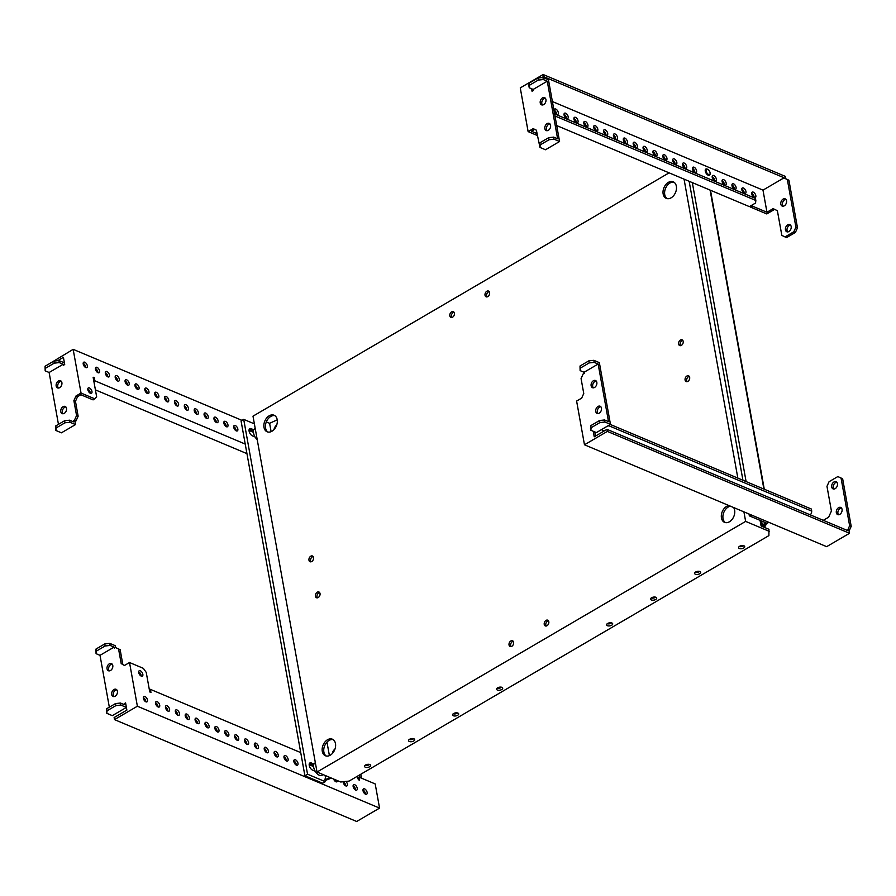 <?xml version="1.0" encoding="UTF-8"?>
<svg xmlns="http://www.w3.org/2000/svg" width="896" height="896" viewBox="0 0 896 896"><rect width="100%" height="100%" fill="white"/><g stroke="black" fill="none" stroke-linecap="round" stroke-linejoin="round"><path stroke-width="1.34" d="M365.333 767.222A3.114 1.523 169.8 0 0 368.838 767.122A3.114 1.523 169.8 0 0 370.675 765.33A3.114 1.523 169.8 0 0 369.902 764.546A3.114 1.523 169.8 0 0 366.397 764.635A3.114 1.523 169.8 0 0 364.549 766.438A3.114 1.523 169.8 0 0 365.333 767.222M369.656 764.456A3.114 1.523 -10.2 0 1 365.21 765.251M409.338 741.485A3.114 1.523 169.8 0 0 412.843 741.395A3.114 1.523 169.8 0 0 414.691 739.603A3.114 1.523 169.8 0 0 413.907 738.808A3.114 1.523 169.8 0 0 410.402 738.909A3.114 1.523 169.8 0 0 408.554 740.701A3.114 1.523 169.8 0 0 409.338 741.485M413.661 738.718A3.114 1.523 -10.2 0 1 409.214 739.525M453.342 715.758A3.114 1.523 169.8 0 0 456.848 715.658A3.114 1.523 169.8 0 0 458.696 713.866A3.114 1.523 169.8 0 0 457.912 713.082A3.114 1.523 169.8 0 0 454.406 713.171A3.114 1.523 169.8 0 0 452.57 714.974A3.114 1.523 169.8 0 0 453.342 715.758M457.666 712.992A3.114 1.523 -10.2 0 1 453.219 713.787M497.347 690.021A3.114 1.523 169.8 0 0 500.853 689.931A3.114 1.523 169.8 0 0 502.701 688.139A3.114 1.523 169.8 0 0 501.917 687.344A3.114 1.523 169.8 0 0 498.411 687.445A3.114 1.523 169.8 0 0 496.574 689.237A3.114 1.523 169.8 0 0 497.347 690.021M501.67 687.254A3.114 1.523 -10.2 0 1 497.224 688.061M675.338 192.954A3.114 1.523 169.8 0 0 674.923 193.76M739.603 546.291A3.114 1.523 169.8 0 0 738.595 547.702A3.114 1.523 169.8 0 0 740.533 548.744A3.114 1.523 169.8 0 0 743.714 548.016A3.114 1.523 169.8 0 0 744.722 546.605A3.114 1.523 169.8 0 0 742.795 545.574A3.114 1.523 169.8 0 0 739.603 546.291M743.702 545.731A3.114 1.523 -10.2 0 1 743.344 545.966A3.114 1.523 -10.2 0 1 739.256 546.526M695.598 572.029A3.114 1.523 169.8 0 0 694.59 573.44A3.114 1.523 169.8 0 0 696.528 574.47A3.114 1.523 169.8 0 0 699.709 573.754A3.114 1.523 169.8 0 0 700.717 572.342A3.114 1.523 169.8 0 0 698.79 571.301A3.114 1.523 169.8 0 0 695.598 572.029M699.698 571.458A3.114 1.523 -10.2 0 1 699.339 571.693A3.114 1.523 -10.2 0 1 695.251 572.264M651.594 597.755A3.114 1.523 169.8 0 0 650.586 599.178A3.114 1.523 169.8 0 0 652.523 600.208A3.114 1.523 169.8 0 0 655.704 599.48A3.114 1.523 169.8 0 0 656.712 598.069A3.114 1.523 169.8 0 0 654.786 597.038A3.114 1.523 169.8 0 0 651.594 597.755M655.693 597.195A3.114 1.523 -10.2 0 1 655.334 597.43A3.114 1.523 -10.2 0 1 651.246 597.99M607.589 623.493A3.114 1.523 169.8 0 0 606.581 624.904A3.114 1.523 169.8 0 0 608.518 625.934A3.114 1.523 169.8 0 0 611.699 625.218A3.114 1.523 169.8 0 0 612.707 623.806A3.114 1.523 169.8 0 0 610.781 622.776A3.114 1.523 169.8 0 0 607.589 623.493M611.688 622.922A3.114 1.523 -10.2 0 1 611.33 623.157A3.114 1.523 -10.2 0 1 607.242 623.728M317.251 592.189A3.114 2.173 -67.2 0 0 315.426 595.123A3.114 2.173 -67.2 0 0 316.523 597.733A3.114 2.173 -67.2 0 0 318.214 597.531A3.114 2.173 -67.2 0 0 320.04 594.597A3.114 2.173 -67.2 0 0 318.942 591.987A3.114 2.173 -67.2 0 0 317.251 592.189M319.637 592.558A3.114 2.173 -67.2 0 0 318.83 592.85A3.114 2.173 -67.2 0 0 317.408 597.834M310.778 556.192A3.114 2.173 -67.2 0 0 308.952 559.126A3.114 2.173 -67.2 0 0 310.05 561.736A3.114 2.173 -67.2 0 0 311.741 561.534A3.114 2.173 -67.2 0 0 313.566 558.6A3.114 2.173 -67.2 0 0 312.458 555.99A3.114 2.173 -67.2 0 0 310.778 556.192M313.152 556.562A3.114 2.173 -67.2 0 0 312.357 556.853A3.114 2.173 -67.2 0 0 310.934 561.837M686.896 376.029A3.114 2.173 -67.2 0 0 685.07 378.974A3.114 2.173 -67.2 0 0 686.168 381.573A3.114 2.173 -67.2 0 0 687.859 381.382A3.114 2.173 -67.2 0 0 689.685 378.437A3.114 2.173 -67.2 0 0 688.587 375.838A3.114 2.173 -67.2 0 0 686.896 376.029M689.282 376.398A3.114 2.173 -67.2 0 0 688.475 376.701A3.114 2.173 -67.2 0 0 687.053 381.674M680.422 340.032A3.114 2.173 -67.2 0 0 678.597 342.978A3.114 2.173 -67.2 0 0 679.694 345.576A3.114 2.173 -67.2 0 0 681.386 345.386A3.114 2.173 -67.2 0 0 683.211 342.44A3.114 2.173 -67.2 0 0 682.102 339.842A3.114 2.173 -67.2 0 0 680.422 340.032M682.797 340.402A3.114 2.173 -67.2 0 0 682.002 340.704A3.114 2.173 -67.2 0 0 680.579 345.677M486.83 291.256A3.114 2.173 -67.2 0 0 485.005 294.202A3.114 2.173 -67.2 0 0 486.102 296.8A3.114 2.173 -67.2 0 0 487.794 296.61A3.114 2.173 -67.2 0 0 489.619 293.664A3.114 2.173 -67.2 0 0 488.522 291.066A3.114 2.173 -67.2 0 0 486.83 291.256M489.205 291.626A3.114 2.173 -67.2 0 0 488.41 291.928A3.114 2.173 -67.2 0 0 486.987 296.901M451.629 311.842A3.114 2.173 -67.2 0 0 449.803 314.787A3.114 2.173 -67.2 0 0 450.901 317.386A3.114 2.173 -67.2 0 0 452.581 317.195A3.114 2.173 -67.2 0 0 454.406 314.25A3.114 2.173 -67.2 0 0 453.309 311.651A3.114 2.173 -67.2 0 0 451.629 311.842M454.003 312.211A3.114 2.173 -67.2 0 0 453.208 312.514A3.114 2.173 -67.2 0 0 451.786 317.486M510.843 640.965A3.114 2.173 -67.2 0 0 509.018 643.899A3.114 2.173 -67.2 0 0 510.115 646.509A3.114 2.173 -67.2 0 0 511.806 646.307A3.114 2.173 -67.2 0 0 513.632 643.373A3.114 2.173 -67.2 0 0 512.534 640.763A3.114 2.173 -67.2 0 0 510.843 640.965M513.218 641.334A3.114 2.173 -67.2 0 0 512.422 641.626A3.114 2.173 -67.2 0 0 511 646.61M546.045 620.379A3.114 2.173 -67.2 0 0 544.219 623.314A3.114 2.173 -67.2 0 0 545.317 625.923A3.114 2.173 -67.2 0 0 547.008 625.722A3.114 2.173 -67.2 0 0 548.834 622.787A3.114 2.173 -67.2 0 0 547.736 620.178A3.114 2.173 -67.2 0 0 546.045 620.379M548.43 620.749A3.114 2.173 -67.2 0 0 547.624 621.04A3.114 2.173 -67.2 0 0 546.213 626.024M725.39 522.592A8.982 6.272 112.8 0 1 723.072 514.909A8.982 6.272 112.8 0 1 728.235 507.013A8.982 6.272 112.8 0 1 730.43 506.184M733.589 507.517A8.982 6.272 112.8 0 1 729.434 521.774A8.982 6.272 112.8 0 1 724.562 522.346A8.982 6.272 112.8 0 1 721.392 514.83A8.982 6.272 112.8 0 1 726.656 506.352A8.982 6.272 112.8 0 1 728.851 505.523M326.222 756.011A8.982 6.272 112.8 0 1 323.904 748.328A8.982 6.272 112.8 0 1 329.078 740.432A8.982 6.272 112.8 0 1 333.122 739.614M330.266 755.194A8.982 6.272 112.8 0 1 325.394 755.754A8.982 6.272 112.8 0 1 322.235 748.25A8.982 6.272 112.8 0 1 327.488 739.771A8.982 6.272 112.8 0 1 332.36 739.2A8.982 6.272 112.8 0 1 335.53 746.715A8.982 6.272 112.8 0 1 330.266 755.194M667.094 198.621A8.982 6.272 112.8 0 1 664.776 190.926A8.982 6.272 112.8 0 1 669.939 183.042A8.982 6.272 112.8 0 1 673.994 182.224M671.138 197.803A8.982 6.272 112.8 0 1 666.266 198.363A8.982 6.272 112.8 0 1 663.096 190.859A8.982 6.272 112.8 0 1 668.36 182.37A8.982 6.272 112.8 0 1 673.232 181.81A8.982 6.272 112.8 0 1 676.402 189.325A8.982 6.272 112.8 0 1 671.138 197.803M267.926 432.04A8.982 6.272 112.8 0 1 265.608 424.346A8.982 6.272 112.8 0 1 270.782 416.461A8.982 6.272 112.8 0 1 274.826 415.643M271.981 431.222A8.982 6.272 112.8 0 1 267.109 431.782A8.982 6.272 112.8 0 1 263.939 424.278A8.982 6.272 112.8 0 1 269.203 415.789A8.982 6.272 112.8 0 1 274.064 415.229A8.982 6.272 112.8 0 1 277.234 422.733A8.982 6.272 112.8 0 1 271.981 431.222M769.339 531.373L745.64 521.394L317.027 772.038L340.726 782.006L349.082 781.088L768.891 535.606L768.97 529.312L761.074 525.986L760.054 520.352M329.403 755.63L326.973 742.134M271.107 431.659L269.606 423.293L277.222 419.877M266.325 421.915L269.606 423.293M669.099 172.85L252.997 416.17L317.027 772.038M684.051 179.144L737.845 478.117M743.915 511.862L745.64 521.394M683.01 166.13L684.723 166.846M143.315 697.57A3.114 1.635 -120.3 0 1 145.768 701.77M144.939 696.483A3.114 1.635 -120.3 0 1 147.235 699.171A3.114 1.635 -120.3 0 1 146.989 701.837A3.114 1.635 -120.3 0 1 145.902 701.826A3.114 1.635 -120.3 0 1 143.606 699.138A3.114 1.635 -120.3 0 1 143.842 696.472A3.114 1.635 -120.3 0 1 144.939 696.483M155.557 702.722A3.114 1.635 -120.3 0 1 158.01 706.922M157.181 701.635A3.114 1.635 -120.3 0 1 159.477 704.323A3.114 1.635 -120.3 0 1 159.23 706.989A3.114 1.635 -120.3 0 1 158.144 706.978A3.114 1.635 -120.3 0 1 155.848 704.29A3.114 1.635 -120.3 0 1 156.094 701.624A3.114 1.635 -120.3 0 1 157.181 701.635M165.435 706.877A3.114 1.635 -120.3 0 1 167.888 711.077M167.059 705.79A3.114 1.635 -120.3 0 1 169.355 708.478A3.114 1.635 -120.3 0 1 169.109 711.144A3.114 1.635 -120.3 0 1 168.022 711.133A3.114 1.635 -120.3 0 1 165.726 708.434A3.114 1.635 -120.3 0 1 165.973 705.768A3.114 1.635 -120.3 0 1 167.059 705.79M175.314 711.032A3.114 1.635 -120.3 0 1 177.766 715.232M176.938 709.946A3.114 1.635 -120.3 0 1 179.234 712.634A3.114 1.635 -120.3 0 1 178.987 715.299A3.114 1.635 -120.3 0 1 177.901 715.288A3.114 1.635 -120.3 0 1 175.605 712.589A3.114 1.635 -120.3 0 1 175.851 709.923A3.114 1.635 -120.3 0 1 176.938 709.946M185.192 715.187A3.114 1.635 -120.3 0 1 187.645 719.387M186.816 714.101A3.114 1.635 -120.3 0 1 189.112 716.789A3.114 1.635 -120.3 0 1 188.866 719.454A3.114 1.635 -120.3 0 1 187.779 719.443A3.114 1.635 -120.3 0 1 185.483 716.744A3.114 1.635 -120.3 0 1 185.718 714.078A3.114 1.635 -120.3 0 1 186.816 714.101M204.938 723.498A3.114 1.635 -120.3 0 1 207.39 727.686M206.562 722.4A3.114 1.635 -120.3 0 1 208.858 725.099A3.114 1.635 -120.3 0 1 208.622 727.765A3.114 1.635 -120.3 0 1 207.525 727.754A3.114 1.635 -120.3 0 1 205.229 725.054A3.114 1.635 -120.3 0 1 205.475 722.389A3.114 1.635 -120.3 0 1 206.562 722.4M214.816 727.653A3.114 1.635 -120.3 0 1 217.269 731.842M216.44 726.555A3.114 1.635 -120.3 0 1 218.736 729.254A3.114 1.635 -120.3 0 1 218.49 731.92A3.114 1.635 -120.3 0 1 217.403 731.909A3.114 1.635 -120.3 0 1 215.107 729.21A3.114 1.635 -120.3 0 1 215.354 726.544A3.114 1.635 -120.3 0 1 216.44 726.555M224.694 731.808A3.114 1.635 -120.3 0 1 227.147 735.997M226.318 730.71A3.114 1.635 -120.3 0 1 228.614 733.41A3.114 1.635 -120.3 0 1 228.368 736.075A3.114 1.635 -120.3 0 1 227.282 736.064A3.114 1.635 -120.3 0 1 224.986 733.365A3.114 1.635 -120.3 0 1 225.232 730.699A3.114 1.635 -120.3 0 1 226.318 730.71M234.573 735.963A3.114 1.635 -120.3 0 1 237.026 740.152M236.197 734.866A3.114 1.635 -120.3 0 1 238.493 737.565A3.114 1.635 -120.3 0 1 238.246 740.23A3.114 1.635 -120.3 0 1 237.16 740.219A3.114 1.635 -120.3 0 1 234.864 737.52A3.114 1.635 -120.3 0 1 235.11 734.854A3.114 1.635 -120.3 0 1 236.197 734.866M244.451 740.118A3.114 1.635 -120.3 0 1 246.904 744.307M246.075 739.021A3.114 1.635 -120.3 0 1 248.371 741.72A3.114 1.635 -120.3 0 1 248.125 744.386A3.114 1.635 -120.3 0 1 247.038 744.374A3.114 1.635 -120.3 0 1 244.742 741.675A3.114 1.635 -120.3 0 1 244.978 739.01A3.114 1.635 -120.3 0 1 246.075 739.021M254.318 744.274A3.114 1.635 -120.3 0 1 256.782 748.462M255.954 743.176A3.114 1.635 -120.3 0 1 258.25 745.875A3.114 1.635 -120.3 0 1 258.003 748.541A3.114 1.635 -120.3 0 1 256.917 748.53A3.114 1.635 -120.3 0 1 254.621 745.83A3.114 1.635 -120.3 0 1 254.856 743.165A3.114 1.635 -120.3 0 1 255.954 743.176M264.197 748.429A3.114 1.635 -120.3 0 1 266.65 752.618M265.821 747.331A3.114 1.635 -120.3 0 1 268.117 750.03A3.114 1.635 -120.3 0 1 267.882 752.696A3.114 1.635 -120.3 0 1 266.784 752.685A3.114 1.635 -120.3 0 1 264.488 749.986A3.114 1.635 -120.3 0 1 264.734 747.32A3.114 1.635 -120.3 0 1 265.821 747.331M274.075 752.584A3.114 1.635 -120.3 0 1 276.528 756.773M275.699 751.486A3.114 1.635 -120.3 0 1 277.995 754.186A3.114 1.635 -120.3 0 1 277.76 756.851A3.114 1.635 -120.3 0 1 276.662 756.84A3.114 1.635 -120.3 0 1 274.366 754.141A3.114 1.635 -120.3 0 1 274.613 751.475A3.114 1.635 -120.3 0 1 275.699 751.486M283.954 756.739A3.114 1.635 -120.3 0 1 286.406 760.928M285.578 755.642A3.114 1.635 -120.3 0 1 287.874 758.341A3.114 1.635 -120.3 0 1 287.627 761.006A3.114 1.635 -120.3 0 1 286.541 760.995A3.114 1.635 -120.3 0 1 284.245 758.296A3.114 1.635 -120.3 0 1 284.491 755.63A3.114 1.635 -120.3 0 1 285.578 755.642M293.832 760.883A3.114 1.635 -120.3 0 1 296.285 765.083M295.456 759.797A3.114 1.635 -120.3 0 1 297.752 762.496A3.114 1.635 -120.3 0 1 297.506 765.162A3.114 1.635 -120.3 0 1 296.419 765.15A3.114 1.635 -120.3 0 1 294.123 762.451A3.114 1.635 -120.3 0 1 294.37 759.786A3.114 1.635 -120.3 0 1 295.456 759.797M335.317 779.733A3.114 1.635 -120.3 0 1 335.787 781.704M337.546 780.662A3.114 1.635 -120.3 0 1 337.019 781.782A3.114 1.635 -120.3 0 1 335.922 781.76A3.114 1.635 -120.3 0 1 333.603 779.005M343.325 781.726A3.114 1.635 -120.3 0 1 345.666 785.859M345.99 781.424A3.114 1.635 -120.3 0 1 346.886 785.938A3.114 1.635 -120.3 0 1 345.8 785.915A3.114 1.635 -120.3 0 1 343.213 781.738M138.678 671.854A3.114 1.635 -120.3 0 1 141.131 676.054M140.314 670.768A3.114 1.635 -120.3 0 1 142.61 673.467A3.114 1.635 -120.3 0 1 142.363 676.133A3.114 1.635 -120.3 0 1 141.277 676.11A3.114 1.635 -120.3 0 1 138.97 673.422A3.114 1.635 -120.3 0 1 139.216 670.757A3.114 1.635 -120.3 0 1 140.314 670.768M362.97 789.97A3.114 1.635 -120.3 0 1 365.422 794.17M364.594 788.883A3.114 1.635 -120.3 0 1 366.89 791.571A3.114 1.635 -120.3 0 1 366.643 794.237A3.114 1.635 -120.3 0 1 365.557 794.226A3.114 1.635 -120.3 0 1 363.261 791.538A3.114 1.635 -120.3 0 1 363.507 788.872A3.114 1.635 -120.3 0 1 364.594 788.883M353.091 785.814A3.114 1.635 -120.3 0 1 355.544 790.014M354.715 784.728A3.114 1.635 -120.3 0 1 357.011 787.416A3.114 1.635 -120.3 0 1 356.765 790.082A3.114 1.635 -120.3 0 1 355.678 790.07A3.114 1.635 -120.3 0 1 353.382 787.382A3.114 1.635 -120.3 0 1 353.629 784.717A3.114 1.635 -120.3 0 1 354.715 784.728M195.059 719.342A3.114 1.635 -120.3 0 1 197.512 723.531M196.694 718.245A3.114 1.635 -120.3 0 1 198.99 720.944A3.114 1.635 -120.3 0 1 198.744 723.61A3.114 1.635 -120.3 0 1 197.646 723.598A3.114 1.635 -120.3 0 1 195.35 720.899A3.114 1.635 -120.3 0 1 195.597 718.234A3.114 1.635 -120.3 0 1 196.694 718.245M109.278 670.891A3.886 2.71 112.8 0 1 110.902 664.474A3.886 2.71 112.8 0 1 112.146 664.082M109.323 663.813A3.886 2.71 112.8 0 1 111.429 663.566A3.886 2.71 112.8 0 1 112.806 666.826A3.886 2.71 112.8 0 1 110.522 670.499A3.886 2.71 112.8 0 1 108.416 670.746A3.886 2.71 112.8 0 1 107.038 667.486A3.886 2.71 112.8 0 1 109.323 663.813M113.904 696.606A3.886 2.71 112.8 0 1 115.528 690.189A3.886 2.71 112.8 0 1 116.771 689.797M113.949 689.528A3.886 2.71 112.8 0 1 116.054 689.282A3.886 2.71 112.8 0 1 117.432 692.53A3.886 2.71 112.8 0 1 115.147 696.214A3.886 2.71 112.8 0 1 113.042 696.45A3.886 2.71 112.8 0 1 111.664 693.202A3.886 2.71 112.8 0 1 113.949 689.528M120.87 705.085L115.864 705.634L107.061 710.786L106.792 713.317L112.325 715.646L126.403 707.414L120.87 705.085L120.501 703.035L124.454 704.693L124.275 703.662L125.586 702.89L126.885 710.091L114.128 717.55L114.498 719.611L356.675 821.486L379.557 808.102L137.379 706.227L114.498 719.611M359.498 775.006L359.946 777.515M115.64 647.595L115.304 645.702L109.771 643.373L110.141 645.434L114.094 647.091L100.016 655.334L109.334 707.179M124.544 665.426L122.842 664.597L120.154 649.69L115.382 647.483L114.274 648.122L114.094 647.091M149.397 689.942L150.394 689.36L150.942 692.451L149.755 691.947L146.238 672.403L143.315 668.326L129.517 662.514L137.379 706.227M122.842 664.597L124.454 665.482L129.517 662.514M121.251 663.936L118.574 649.018L115.382 647.483M120.154 649.69L118.574 649.018M124.275 703.662L125.854 704.323M358.019 777.694L359.005 777.123L375.2 783.933L379.557 808.102M359.005 777.123L359.565 780.203L358.378 779.71L357.19 776.35M150.394 689.36L300.731 752.606M360.819 774.234L361.525 778.176M109.771 643.373L104.765 643.922L95.962 649.074L96.062 653.666L100.016 655.334M96.062 653.666L96.331 651.123L105.134 645.982L110.141 645.434M95.962 649.074L96.331 651.123M104.765 643.922L105.134 645.982M106.792 713.317L106.691 708.725L115.494 703.573L120.501 703.035M115.864 705.634L115.494 703.573M107.061 710.786L106.691 708.725M791.168 226.509A3.886 2.71 112.8 0 1 790.003 230.574A3.886 2.71 112.8 0 1 786.8 231.762A3.886 2.71 112.8 0 1 785.456 229.858A3.886 2.71 112.8 0 1 786.621 225.781A3.886 2.71 112.8 0 1 789.824 224.594A3.886 2.71 112.8 0 1 791.168 226.509M787.674 231.918A3.886 2.71 112.8 0 1 787.035 230.518A3.886 2.71 112.8 0 1 790.53 225.109M786.542 200.794A3.886 2.71 112.8 0 1 785.378 204.87A3.886 2.71 112.8 0 1 782.174 206.058A3.886 2.71 112.8 0 1 780.819 204.142A3.886 2.71 112.8 0 1 781.995 200.066A3.886 2.71 112.8 0 1 785.198 198.878A3.886 2.71 112.8 0 1 786.542 200.794M783.048 206.203A3.886 2.71 112.8 0 1 782.41 204.803A3.886 2.71 112.8 0 1 785.904 199.394M556.73 114.397A3.114 1.635 59.7 0 0 557.827 114.408A3.114 1.635 59.7 0 0 558.062 111.742A3.114 1.635 59.7 0 0 555.766 109.054A3.114 1.635 59.7 0 0 554.68 109.043A3.114 1.635 59.7 0 0 554.434 111.709A3.114 1.635 59.7 0 0 556.73 114.397M556.595 114.341A3.114 1.635 59.7 0 0 554.142 110.141M566.608 118.552A3.114 1.635 59.7 0 0 567.694 118.563A3.114 1.635 59.7 0 0 567.941 115.898A3.114 1.635 59.7 0 0 565.645 113.21A3.114 1.635 59.7 0 0 564.558 113.198A3.114 1.635 59.7 0 0 564.312 115.864A3.114 1.635 59.7 0 0 566.608 118.552M566.474 118.496A3.114 1.635 59.7 0 0 564.021 114.296M576.486 122.707A3.114 1.635 59.7 0 0 577.573 122.718A3.114 1.635 59.7 0 0 577.819 120.053A3.114 1.635 59.7 0 0 575.523 117.365A3.114 1.635 59.7 0 0 574.437 117.354A3.114 1.635 59.7 0 0 574.19 120.019A3.114 1.635 59.7 0 0 576.486 122.707M576.352 122.651A3.114 1.635 59.7 0 0 573.899 118.451M596.243 131.018A3.114 1.635 59.7 0 0 597.33 131.029A3.114 1.635 59.7 0 0 597.576 128.363A3.114 1.635 59.7 0 0 595.28 125.675A3.114 1.635 59.7 0 0 594.182 125.653A3.114 1.635 59.7 0 0 593.947 128.318A3.114 1.635 59.7 0 0 596.243 131.018M596.109 130.962A3.114 1.635 59.7 0 0 593.656 126.762M606.122 135.173A3.114 1.635 59.7 0 0 607.208 135.184A3.114 1.635 59.7 0 0 607.454 132.518A3.114 1.635 59.7 0 0 605.158 129.83A3.114 1.635 59.7 0 0 604.061 129.808A3.114 1.635 59.7 0 0 603.826 132.474A3.114 1.635 59.7 0 0 606.122 135.173M605.987 135.117A3.114 1.635 59.7 0 0 603.523 130.917M615.989 139.328A3.114 1.635 59.7 0 0 617.086 139.339A3.114 1.635 59.7 0 0 617.322 136.674A3.114 1.635 59.7 0 0 615.026 133.974A3.114 1.635 59.7 0 0 613.939 133.963A3.114 1.635 59.7 0 0 613.693 136.629A3.114 1.635 59.7 0 0 615.989 139.328M615.854 139.261A3.114 1.635 59.7 0 0 613.402 135.072M625.867 143.483A3.114 1.635 59.7 0 0 626.965 143.494A3.114 1.635 59.7 0 0 627.2 140.829A3.114 1.635 59.7 0 0 624.904 138.13A3.114 1.635 59.7 0 0 623.818 138.118A3.114 1.635 59.7 0 0 623.571 140.784A3.114 1.635 59.7 0 0 625.867 143.483M625.733 143.416A3.114 1.635 59.7 0 0 623.28 139.227M635.746 147.638A3.114 1.635 59.7 0 0 636.832 147.65A3.114 1.635 59.7 0 0 637.078 144.984A3.114 1.635 59.7 0 0 634.782 142.285A3.114 1.635 59.7 0 0 633.696 142.274A3.114 1.635 59.7 0 0 633.45 144.939A3.114 1.635 59.7 0 0 635.746 147.638M635.611 147.571A3.114 1.635 59.7 0 0 633.158 143.382M645.624 151.794A3.114 1.635 59.7 0 0 646.71 151.805A3.114 1.635 59.7 0 0 646.957 149.139A3.114 1.635 59.7 0 0 644.661 146.44A3.114 1.635 59.7 0 0 643.574 146.429A3.114 1.635 59.7 0 0 643.328 149.094A3.114 1.635 59.7 0 0 645.624 151.794M645.49 151.726A3.114 1.635 59.7 0 0 643.037 147.538M655.502 155.949A3.114 1.635 59.7 0 0 656.589 155.96A3.114 1.635 59.7 0 0 656.835 153.294A3.114 1.635 59.7 0 0 654.539 150.595A3.114 1.635 59.7 0 0 653.453 150.584A3.114 1.635 59.7 0 0 653.206 153.25A3.114 1.635 59.7 0 0 655.502 155.949M655.368 155.882A3.114 1.635 59.7 0 0 652.915 151.693M665.381 160.104A3.114 1.635 59.7 0 0 666.467 160.115A3.114 1.635 59.7 0 0 666.714 157.45A3.114 1.635 59.7 0 0 664.418 154.75A3.114 1.635 59.7 0 0 663.32 154.739A3.114 1.635 59.7 0 0 663.085 157.405A3.114 1.635 59.7 0 0 665.381 160.104M665.246 160.037A3.114 1.635 59.7 0 0 662.794 155.848M675.248 164.259A3.114 1.635 59.7 0 0 676.346 164.27A3.114 1.635 59.7 0 0 676.592 161.605A3.114 1.635 59.7 0 0 674.296 158.906A3.114 1.635 59.7 0 0 673.198 158.894A3.114 1.635 59.7 0 0 672.952 161.56A3.114 1.635 59.7 0 0 675.248 164.259M675.114 164.192A3.114 1.635 59.7 0 0 672.661 160.003M685.126 168.414A3.114 1.635 59.7 0 0 686.224 168.426A3.114 1.635 59.7 0 0 686.459 165.76A3.114 1.635 59.7 0 0 684.163 163.061A3.114 1.635 59.7 0 0 683.077 163.05A3.114 1.635 59.7 0 0 682.83 165.715A3.114 1.635 59.7 0 0 685.126 168.414M684.992 168.347A3.114 1.635 59.7 0 0 682.539 164.158M695.005 172.57A3.114 1.635 59.7 0 0 696.091 172.581A3.114 1.635 59.7 0 0 696.338 169.915A3.114 1.635 59.7 0 0 694.042 167.216A3.114 1.635 59.7 0 0 692.955 167.205A3.114 1.635 59.7 0 0 692.709 169.87A3.114 1.635 59.7 0 0 695.005 172.57M694.87 172.502A3.114 1.635 59.7 0 0 692.418 168.314M714.762 180.88A3.114 1.635 59.7 0 0 715.848 180.891A3.114 1.635 59.7 0 0 716.094 178.226A3.114 1.635 59.7 0 0 713.798 175.526A3.114 1.635 59.7 0 0 712.712 175.515A3.114 1.635 59.7 0 0 712.466 178.181A3.114 1.635 59.7 0 0 714.762 180.88M714.627 180.813A3.114 1.635 59.7 0 0 712.174 176.613M724.64 185.035A3.114 1.635 59.7 0 0 725.726 185.046A3.114 1.635 59.7 0 0 725.973 182.381A3.114 1.635 59.7 0 0 723.677 179.682A3.114 1.635 59.7 0 0 722.579 179.67A3.114 1.635 59.7 0 0 722.344 182.336A3.114 1.635 59.7 0 0 724.64 185.035M724.506 184.968A3.114 1.635 59.7 0 0 722.053 180.768M734.518 189.179A3.114 1.635 59.7 0 0 735.605 189.202A3.114 1.635 59.7 0 0 735.851 186.536A3.114 1.635 59.7 0 0 733.555 183.837A3.114 1.635 59.7 0 0 732.458 183.826A3.114 1.635 59.7 0 0 732.222 186.491A3.114 1.635 59.7 0 0 734.518 189.179M734.384 189.123A3.114 1.635 59.7 0 0 731.92 184.923M754.264 197.49A3.114 1.635 59.7 0 0 755.362 197.512A3.114 1.635 59.7 0 0 755.597 194.846A3.114 1.635 59.7 0 0 753.301 192.147A3.114 1.635 59.7 0 0 752.214 192.136A3.114 1.635 59.7 0 0 751.968 194.802A3.114 1.635 59.7 0 0 754.264 197.49M754.13 197.434A3.114 1.635 59.7 0 0 751.677 193.234M744.386 193.334A3.114 1.635 59.7 0 0 745.483 193.357A3.114 1.635 59.7 0 0 745.718 190.691A3.114 1.635 59.7 0 0 743.422 187.992A3.114 1.635 59.7 0 0 742.336 187.981A3.114 1.635 59.7 0 0 742.09 190.646A3.114 1.635 59.7 0 0 744.386 193.334M744.251 193.278A3.114 1.635 59.7 0 0 741.798 189.078M586.365 126.862A3.114 1.635 59.7 0 0 587.451 126.874A3.114 1.635 59.7 0 0 587.698 124.208A3.114 1.635 59.7 0 0 585.402 121.52A3.114 1.635 59.7 0 0 584.315 121.498A3.114 1.635 59.7 0 0 584.069 124.163A3.114 1.635 59.7 0 0 586.365 126.862M586.23 126.806A3.114 1.635 59.7 0 0 583.778 122.606M547.075 130.704A3.886 2.71 112.8 0 1 548.699 124.298A3.886 2.71 112.8 0 1 549.942 123.906M548.318 130.312A3.886 2.71 112.8 0 1 546.202 130.558A3.886 2.71 112.8 0 1 544.835 127.299A3.886 2.71 112.8 0 1 547.109 123.626A3.886 2.71 112.8 0 1 549.226 123.379A3.886 2.71 112.8 0 1 550.592 126.638A3.886 2.71 112.8 0 1 548.318 130.312M542.45 104.989A3.886 2.71 112.8 0 1 544.074 98.582A3.886 2.71 112.8 0 1 545.306 98.19M543.693 104.597A3.886 2.71 112.8 0 1 541.576 104.843A3.886 2.71 112.8 0 1 540.21 101.595A3.886 2.71 112.8 0 1 542.483 97.922A3.886 2.71 112.8 0 1 544.6 97.675A3.886 2.71 112.8 0 1 545.966 100.923A3.886 2.71 112.8 0 1 543.693 104.597M554.042 139.194L553.672 137.133L557.626 138.79L547.266 81.2L533.176 89.432L529.234 87.774L528.864 85.714L529.133 83.171L537.925 78.03L542.942 77.482L548.475 79.811L559.574 141.512L554.042 139.194L549.035 139.742L540.232 144.883L539.963 147.426L536.379 130.189L533.187 128.643L528.125 131.611L520.262 87.898L543.144 74.514L785.322 176.389L785.736 178.707L784.157 178.035L787.349 179.581L795.906 227.147L793.822 231.773L785.019 236.925L781.827 235.379L777.381 210.694L773.125 208.645L766.965 212.251L762.989 190.131L552.384 101.539M545.664 98.717L544.678 98.302M762.989 190.131L784.112 177.778L543.514 76.574L541.733 77.616M539.963 147.426L545.496 149.755L559.574 141.512M536.984 133.571L531.462 131.242L534.677 129.371M533.176 89.432L533.366 90.462L532.045 91.235L531.597 88.771M543.144 74.514L543.514 76.574M766.965 212.251L752.349 206.102L750.59 207.122L766.786 213.942L774.614 209.362M750.59 207.122L750.389 206.046M752.349 206.102L752.147 205.016M537.331 135.486L528.125 131.611M556.707 125.574L749.403 206.629L755.563 203.022L755.832 200.48L554.982 115.998M785.736 178.707L788.928 180.242L797.485 227.808L795.402 232.445L786.598 237.586L785.019 236.925M788.928 180.242L787.349 179.581M797.485 227.808L795.906 227.147M795.402 232.445L793.822 231.773M755.832 200.48L755.462 198.43L554.613 113.938M553.672 137.133L548.666 137.682L539.862 142.822L539.594 145.365M549.035 139.742L548.666 137.682M540.232 144.883L539.862 142.822M542.942 77.482L543.312 79.542L547.266 81.2M529.234 87.774L529.502 85.232L538.294 80.08L543.312 79.542M529.133 83.171L529.502 85.232M537.925 78.03L538.294 80.08M323.142 774.603L321.899 775.331A7.067 3.707 -120.3 0 1 317.15 773.707A7.067 3.707 -120.3 0 1 313.667 767.278A7.067 3.707 -120.3 0 1 314.765 763.134L315.358 762.787M257.219 439.656A7.067 3.707 -120.3 0 1 253.534 433.014A7.067 3.707 -120.3 0 1 254.621 428.882L255.214 428.534M84.795 362.219A3.114 1.635 59.7 0 0 83.698 362.208A3.114 1.635 59.7 0 0 83.462 364.874A3.114 1.635 59.7 0 0 85.758 367.562A3.114 1.635 59.7 0 0 86.845 367.584A3.114 1.635 59.7 0 0 87.091 364.918A3.114 1.635 59.7 0 0 84.795 362.219M97.037 367.371A3.114 1.635 59.7 0 0 95.95 367.36A3.114 1.635 59.7 0 0 95.704 370.026A3.114 1.635 59.7 0 0 98 372.714A3.114 1.635 59.7 0 0 99.086 372.736A3.114 1.635 59.7 0 0 99.333 370.07A3.114 1.635 59.7 0 0 97.037 367.371M106.915 371.526A3.114 1.635 59.7 0 0 105.829 371.515A3.114 1.635 59.7 0 0 105.582 374.181A3.114 1.635 59.7 0 0 107.878 376.869A3.114 1.635 59.7 0 0 108.965 376.891A3.114 1.635 59.7 0 0 109.211 374.226A3.114 1.635 59.7 0 0 106.915 371.526M116.794 375.682A3.114 1.635 59.7 0 0 115.707 375.67A3.114 1.635 59.7 0 0 115.461 378.336A3.114 1.635 59.7 0 0 117.757 381.024A3.114 1.635 59.7 0 0 118.843 381.046A3.114 1.635 59.7 0 0 119.09 378.381A3.114 1.635 59.7 0 0 116.794 375.682M126.672 379.837A3.114 1.635 59.7 0 0 125.574 379.826A3.114 1.635 59.7 0 0 125.339 382.491A3.114 1.635 59.7 0 0 127.635 385.179A3.114 1.635 59.7 0 0 128.722 385.19A3.114 1.635 59.7 0 0 128.968 382.525A3.114 1.635 59.7 0 0 126.672 379.837M136.55 383.992A3.114 1.635 59.7 0 0 135.453 383.981A3.114 1.635 59.7 0 0 135.218 386.646A3.114 1.635 59.7 0 0 137.514 389.334A3.114 1.635 59.7 0 0 138.6 389.346A3.114 1.635 59.7 0 0 138.846 386.68A3.114 1.635 59.7 0 0 136.55 383.992M146.418 388.147A3.114 1.635 59.7 0 0 145.331 388.136A3.114 1.635 59.7 0 0 145.085 390.802A3.114 1.635 59.7 0 0 147.381 393.49A3.114 1.635 59.7 0 0 148.478 393.501A3.114 1.635 59.7 0 0 148.714 390.835A3.114 1.635 59.7 0 0 146.418 388.147M156.296 392.302A3.114 1.635 59.7 0 0 155.21 392.291A3.114 1.635 59.7 0 0 154.963 394.957A3.114 1.635 59.7 0 0 157.259 397.645A3.114 1.635 59.7 0 0 158.357 397.656A3.114 1.635 59.7 0 0 158.592 394.99A3.114 1.635 59.7 0 0 156.296 392.302M166.174 396.458A3.114 1.635 59.7 0 0 165.088 396.446A3.114 1.635 59.7 0 0 164.842 399.112A3.114 1.635 59.7 0 0 167.138 401.8A3.114 1.635 59.7 0 0 168.224 401.811A3.114 1.635 59.7 0 0 168.47 399.146A3.114 1.635 59.7 0 0 166.174 396.458M176.053 400.613A3.114 1.635 59.7 0 0 174.966 400.59A3.114 1.635 59.7 0 0 174.72 403.256A3.114 1.635 59.7 0 0 177.016 405.955A3.114 1.635 59.7 0 0 178.102 405.966A3.114 1.635 59.7 0 0 178.349 403.301A3.114 1.635 59.7 0 0 176.053 400.613M185.931 404.768A3.114 1.635 59.7 0 0 184.845 404.746A3.114 1.635 59.7 0 0 184.598 407.411A3.114 1.635 59.7 0 0 186.894 410.11A3.114 1.635 59.7 0 0 187.981 410.122A3.114 1.635 59.7 0 0 188.227 407.456A3.114 1.635 59.7 0 0 185.931 404.768M195.81 408.923A3.114 1.635 59.7 0 0 194.712 408.901A3.114 1.635 59.7 0 0 194.477 411.566A3.114 1.635 59.7 0 0 196.773 414.266A3.114 1.635 59.7 0 0 197.859 414.277A3.114 1.635 59.7 0 0 198.106 411.611A3.114 1.635 59.7 0 0 195.81 408.923M205.688 413.067A3.114 1.635 59.7 0 0 204.59 413.056A3.114 1.635 59.7 0 0 204.344 415.722A3.114 1.635 59.7 0 0 206.64 418.421A3.114 1.635 59.7 0 0 207.738 418.432A3.114 1.635 59.7 0 0 207.984 415.766A3.114 1.635 59.7 0 0 205.688 413.067M215.555 417.222A3.114 1.635 59.7 0 0 214.469 417.211A3.114 1.635 59.7 0 0 214.222 419.877A3.114 1.635 59.7 0 0 216.518 422.576A3.114 1.635 59.7 0 0 217.616 422.587A3.114 1.635 59.7 0 0 217.851 419.922A3.114 1.635 59.7 0 0 215.555 417.222M225.434 421.378A3.114 1.635 59.7 0 0 224.347 421.366A3.114 1.635 59.7 0 0 224.101 424.032A3.114 1.635 59.7 0 0 226.397 426.731A3.114 1.635 59.7 0 0 227.483 426.742A3.114 1.635 59.7 0 0 227.73 424.077A3.114 1.635 59.7 0 0 225.434 421.378M235.312 425.533A3.114 1.635 59.7 0 0 234.226 425.522A3.114 1.635 59.7 0 0 233.979 428.187A3.114 1.635 59.7 0 0 236.275 430.886A3.114 1.635 59.7 0 0 237.362 430.898A3.114 1.635 59.7 0 0 237.608 428.232A3.114 1.635 59.7 0 0 235.312 425.533M89.421 387.934A3.114 1.635 59.7 0 0 88.323 387.923A3.114 1.635 59.7 0 0 88.088 390.589A3.114 1.635 59.7 0 0 90.384 393.277A3.114 1.635 59.7 0 0 91.47 393.288A3.114 1.635 59.7 0 0 91.717 390.622A3.114 1.635 59.7 0 0 89.421 387.934M65.878 406.963A3.886 2.71 -67.2 0 0 64.635 407.355A3.886 2.71 -67.2 0 0 63.011 413.762M63.056 406.694A3.886 2.71 -67.2 0 0 60.771 410.368A3.886 2.71 -67.2 0 0 62.149 413.616A3.886 2.71 -67.2 0 0 64.254 413.37A3.886 2.71 -67.2 0 0 66.539 409.696A3.886 2.71 -67.2 0 0 65.162 406.448A3.886 2.71 -67.2 0 0 63.056 406.694M61.253 381.248A3.886 2.71 -67.2 0 0 60.01 381.64A3.886 2.71 -67.2 0 0 58.386 388.058M58.43 380.979A3.886 2.71 -67.2 0 0 56.146 384.653A3.886 2.71 -67.2 0 0 57.523 387.901A3.886 2.71 -67.2 0 0 59.629 387.666A3.886 2.71 -67.2 0 0 61.914 383.981A3.886 2.71 -67.2 0 0 60.536 380.733A3.886 2.71 -67.2 0 0 58.43 380.979M58.453 424.334L49.123 372.49L63.202 364.258L63.392 365.288L64.702 364.515L63.414 357.314L57.669 360.674M81.032 393.053L75.97 396.01L73.886 400.646L76.563 415.554L74.48 420.179L73.382 420.829L74.962 421.49L76.059 420.851L78.142 416.214L75.466 401.307L77.549 396.682L80.853 394.744L93.072 399.885L94.83 398.854L81.032 393.053L73.158 349.339L50.355 363.149M74.962 421.49L75.51 424.581L61.432 432.813L55.899 430.483L55.798 425.891L64.602 420.739L69.619 420.19L73.562 421.859L73.382 420.829M93.33 378.302L94.315 377.731L93.128 377.227L96.645 396.771L94.83 398.854M76.059 420.851L74.48 420.179M78.142 416.214L76.563 415.554M75.466 401.307L73.886 400.646M77.549 396.682L75.97 396.01M90.25 393.221A3.114 1.635 59.7 0 0 87.797 389.021M236.141 430.819A3.114 1.635 59.7 0 0 233.688 426.63M226.262 426.664A3.114 1.635 59.7 0 0 223.81 422.475M216.384 422.509A3.114 1.635 59.7 0 0 213.931 418.32M206.506 418.354A3.114 1.635 59.7 0 0 204.053 414.165M196.638 414.21A3.114 1.635 59.7 0 0 194.186 410.01M186.76 410.054A3.114 1.635 59.7 0 0 184.307 405.854M176.882 405.899A3.114 1.635 59.7 0 0 174.429 401.699M167.003 401.744A3.114 1.635 59.7 0 0 164.55 397.544M157.125 397.589A3.114 1.635 59.7 0 0 154.672 393.389M147.246 393.434A3.114 1.635 59.7 0 0 144.794 389.234M137.379 389.278A3.114 1.635 59.7 0 0 134.915 385.078M127.501 385.123A3.114 1.635 59.7 0 0 125.048 380.923M117.622 380.968A3.114 1.635 59.7 0 0 115.17 376.768M107.744 376.813A3.114 1.635 59.7 0 0 105.291 372.613M97.866 372.658A3.114 1.635 59.7 0 0 95.413 368.458M85.624 367.506A3.114 1.635 59.7 0 0 83.171 363.306M94.315 377.731L94.875 380.811L245.213 444.058M241.998 420.358L73.158 349.339M93.878 381.394L94.875 380.811M246.938 453.634L95.413 389.883M55.899 430.483L56.168 427.941L64.971 422.8L69.989 422.251L75.51 424.581M69.989 422.251L69.619 420.19M56.168 427.941L55.798 425.891M64.971 422.8L64.602 420.739M64.411 362.869L58.878 360.539L53.872 361.088L45.069 366.24L45.17 370.832L49.123 372.49M58.878 360.539L59.248 362.6L63.202 364.258M59.248 362.6L54.242 363.149L45.438 368.29L45.17 370.832M53.872 361.088L54.242 363.149M45.069 366.24L45.438 368.29M831.712 486.976A3.886 2.71 -67.2 0 0 833.067 488.891A3.886 2.71 -67.2 0 0 836.27 487.704A3.886 2.71 -67.2 0 0 837.435 483.627A3.886 2.71 -67.2 0 0 836.08 481.723A3.886 2.71 -67.2 0 0 832.877 482.91A3.886 2.71 -67.2 0 0 831.712 486.976M836.797 482.238A3.886 2.71 -67.2 0 0 833.291 487.637A3.886 2.71 -67.2 0 0 833.93 489.037M836.338 512.691A3.886 2.71 -67.2 0 0 837.693 514.606A3.886 2.71 -67.2 0 0 840.896 513.408A3.886 2.71 -67.2 0 0 842.061 509.342A3.886 2.71 -67.2 0 0 840.706 507.427A3.886 2.71 -67.2 0 0 837.514 508.614A3.886 2.71 -67.2 0 0 836.338 512.691M841.422 507.942A3.886 2.71 -67.2 0 0 837.917 513.352A3.886 2.71 -67.2 0 0 838.555 514.752M596.198 381.024A3.886 2.71 -67.2 0 0 594.955 381.416A3.886 2.71 -67.2 0 0 593.342 387.834M594.586 387.442A3.886 2.71 -67.2 0 0 596.859 383.757A3.886 2.71 -67.2 0 0 595.493 380.509A3.886 2.71 -67.2 0 0 593.376 380.755A3.886 2.71 -67.2 0 0 591.102 384.429A3.886 2.71 -67.2 0 0 592.469 387.677A3.886 2.71 -67.2 0 0 594.586 387.442M600.824 406.739A3.886 2.71 -67.2 0 0 599.581 407.131A3.886 2.71 -67.2 0 0 597.968 413.538M599.211 413.146A3.886 2.71 -67.2 0 0 601.485 409.472A3.886 2.71 -67.2 0 0 600.118 406.224A3.886 2.71 -67.2 0 0 598.002 406.459A3.886 2.71 -67.2 0 0 595.728 410.144A3.886 2.71 -67.2 0 0 597.094 413.392A3.886 2.71 -67.2 0 0 599.211 413.146M593.23 431.256L594.227 436.811L606.984 429.352L847.582 530.555L849.621 525.672L841.064 478.106L837.861 476.56L829.069 481.701L826.974 486.338L831.421 511.022L828.643 517.194L823.278 520.33M610.467 424.357L599.357 362.645L593.835 360.315L594.205 362.376L589.187 362.925L580.384 368.066L580.115 370.608L584.069 372.266L598.147 364.034L608.518 421.635L604.565 419.966L604.934 422.027L610.467 424.357L596.389 432.589L590.856 430.259L590.486 428.21L590.755 425.667L599.558 420.515L604.565 419.966M594.81 431.928L595.549 436.038M584.472 444.786L607.354 431.402L849.531 533.277L826.65 546.661L584.472 444.786L576.61 401.072L581.672 398.115L583.755 393.49L581.067 378.571L583.15 373.946L584.259 373.296L584.069 372.266M607.354 431.402L606.984 429.352M601.362 429.677L604.296 430.92M849.531 533.277L849.117 530.958L847.538 530.298M849.117 530.958L851.2 526.333L842.643 478.766L837.861 476.56M851.2 526.333L849.621 525.672M842.643 478.766L841.064 478.106M809.726 514.629L811.451 513.632L811.72 511.09L609.022 425.824L607.701 425.97M811.72 511.09L811.35 509.029L610.288 424.458M608.922 425.253L609.022 425.824M594.205 362.376L598.147 364.034M593.835 360.315L588.818 360.864L580.014 366.016L580.115 370.608M588.818 360.864L589.187 362.925M580.014 366.016L580.384 368.066M590.856 430.259L591.125 427.717L599.928 422.576L604.934 422.027M591.125 427.717L590.755 425.667M599.928 422.576L599.558 420.515M706.115 171.058A2.99 1.568 59.7 0 0 708.254 174.306A2.99 1.568 59.7 0 0 710.114 173.432A2.99 1.568 59.7 0 0 710.069 172.715A2.99 1.568 59.7 0 0 707.739 169.366A2.99 1.568 59.7 0 0 706.115 171.058M707.493 169.266A3.595 1.882 59.7 0 0 707.224 169.12A3.595 1.882 59.7 0 0 705.846 169.042A3.595 1.882 59.7 0 0 705.286 171.147A3.595 1.882 59.7 0 0 707.056 174.418A3.595 1.882 59.7 0 0 709.464 175.246A3.595 1.882 59.7 0 0 710.08 174.003A3.595 1.882 59.7 0 0 710.091 173.69M310.038 763.75A4.189 2.195 59.7 0 0 309.366 763.571A4.189 2.195 -120.3 0 1 310.05 763.75L313.589 765.24L310.038 763.75L309.198 764.243M249.894 429.486L253.445 430.987L249.906 429.486A4.189 2.195 59.7 0 0 249.222 429.307A4.189 2.195 -120.3 0 1 249.894 429.486L249.054 429.99M243.701 419.373L241.058 420.918L304.898 775.746L322.672 783.227L325.304 781.67L307.541 774.2L243.701 419.373L254.374 423.864M325.102 780.539L331.397 778.075M325.102 775.432L325.842 779.52L330.198 777.571M325.842 779.52L324.845 779.106L325.304 781.67M253.792 429.8L251.227 428.714A4.189 2.195 59.7 0 0 249.76 428.702A4.189 2.195 59.7 0 0 249.424 432.286A4.189 2.195 59.7 0 0 252.515 435.915L255.091 436.99M315.224 771.254L312.659 770.179A4.189 2.195 -120.3 0 1 309.568 766.55A4.189 2.195 -120.3 0 1 309.893 762.955A4.189 2.195 -120.3 0 1 311.36 762.978L313.936 764.053M309.176 764.714L313.578 766.562M253.434 432.309L249.032 430.45M304.898 775.746L307.541 774.2M766.326 523.634A4.357 2.598 104.3 0 1 765.677 525.347A4.357 2.598 104.3 0 1 763.93 527.195M763.482 527.005L765.139 524.541M693.683 169.411A4.189 2.195 -120.3 0 1 693.706 169.411A4.189 2.195 59.7 0 0 693.672 169.411A4.189 2.195 59.7 0 0 693.582 171.394M768.824 522.334L767.11 523.32L749.347 515.85L749.011 514.002M710.483 190.254L764.277 489.227M765.654 522.704L762.362 525.258L761.589 521.002M689.147 181.283L742.941 480.256M694.613 171.024L693.482 170.554M710.091 190.098L763.885 489.07M692.317 182.616L746.11 481.589M766.853 523.219L762.496 526.59M762.362 525.258L760.962 524.899L760.155 520.397M751.05 514.853L749.347 515.85M332.326 753.525A5.981 4.659 123.7 0 1 335.014 748.966M334.925 749.224A5.264 4.099 -56.3 0 0 332.55 753.29M276.629 425.242A5.264 4.099 -56.3 0 0 274.266 429.307M274.042 429.554A5.981 4.659 123.7 0 1 276.718 424.984M311.36 762.978L310.05 763.75M251.227 428.714L249.906 429.486M710.114 173.432L710.08 174.003M694.053 171.92L694.758 171.506M335.093 748.731L332.181 753.682M276.797 424.749L273.896 429.71"/></g></svg>
